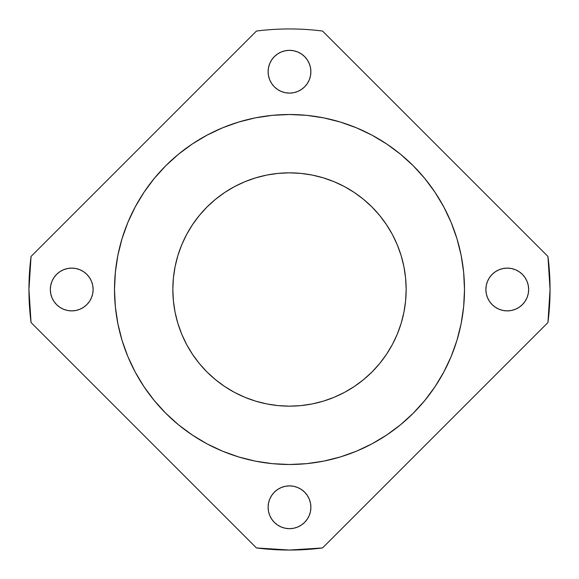 <?xml version="1.0" encoding="UTF-8"?>
<svg xmlns="http://www.w3.org/2000/svg" width="579" height="579" viewBox="0 0 579 579"><rect width="100%" height="100%" fill="white"/><g stroke="black" fill="none" stroke-linecap="round" stroke-linejoin="round"><path stroke-width="0.87" d="M338.064 457.62A174.996 174.996 0 0 0 338.549 457.482A174.996 174.996 0 0 0 339.243 457.28L340.148 457.005M362.693 448.457A174.996 174.996 0 0 0 363.764 447.958M366.76 446.518A174.996 174.996 0 0 0 372.022 443.818M397.65 427.07A174.996 174.996 0 0 0 398.178 426.658M398.953 426.043L399.597 425.529A174.996 174.996 0 0 0 400.227 425.008L401.428 424.023M401.37 424.067L400.393 424.87A174.996 174.996 0 0 0 400.617 424.696M412.002 414.47A174.996 174.996 0 0 0 412.002 414.463L414.231 412.241M418.841 407.37A174.996 174.996 0 0 0 419.203 406.972M430.009 393.814A174.996 174.996 0 0 0 431.963 391.122M433.953 388.277A174.996 174.996 0 0 0 434.12 388.031L435.43 386.084M446.344 367.115A174.996 174.996 0 0 0 448.587 362.396M451.121 356.599L451.367 356.005A174.996 174.996 0 0 0 451.62 355.39M452.148 354.08A174.996 174.996 0 0 0 452.633 352.843M452.792 352.43A174.996 174.996 0 0 0 452.959 351.996M455.087 346.104A174.996 174.996 0 0 0 455.543 344.758M430.059 185.258L435.003 192.279L424.776 178.484L413.24 165.76L400.516 154.224L386.721 143.997L371.993 135.168L356.469 127.821L340.3 122.039L323.639 117.863L306.653 115.344L289.5 114.504A174.996 174.996 0 0 1 464.496 289.5A174.996 174.996 0 0 1 289.5 464.496L278.058 464.119M332.02 459.256L323.675 461.13M322.93 461.275L323.314 461.195M340.865 456.788L338.585 457.475M357.178 450.882L354.941 451.801M399.401 425.681L399.901 425.276M387.213 434.677L386.779 434.967M414.166 412.306L411.973 414.499M424.877 400.393L423.908 401.565M424.096 401.334L425.037 400.198M444.267 371.182L443.521 372.579M443.955 371.769L444.325 371.067M442.776 373.94L446.271 367.26M388.321 433.924L386.497 435.155M400.921 424.443L401.399 424.045M443.941 371.79L443.579 372.463M434.909 386.866L435.546 385.911M289.5 406.161A116.661 116.661 0 0 1 172.839 289.5A116.661 116.661 0 0 1 289.5 172.839A116.661 116.661 0 0 1 406.161 289.5A116.661 116.661 0 0 1 289.5 406.161L278.065 405.604L266.738 403.925L255.636 401.138L244.852 397.281L234.502 392.388L224.688 386.504L215.489 379.679L207.007 371.993L199.321 363.511L192.496 354.312L186.612 344.498L181.719 334.148L177.862 323.364L175.075 312.262L173.396 300.935L172.839 289.5L173.396 278.065L175.075 266.738L177.862 255.636L181.719 244.852L186.612 234.502L192.496 224.688L199.321 215.489L207.007 207.007L215.489 199.321L224.688 192.496L234.502 186.612L244.852 181.719L255.636 177.862L266.738 175.075L278.065 173.396L289.5 172.839L300.935 173.396L312.262 175.075L323.364 177.862L334.148 181.719L344.498 186.612L354.312 192.496L363.511 199.321L371.993 207.007L379.679 215.489L386.504 224.688L392.388 234.502L397.281 244.852L401.138 255.636L403.925 266.738L405.604 278.065L406.161 289.5L405.604 300.935L403.925 312.262L401.138 323.364L397.281 334.148L392.388 344.498L386.504 354.312L379.679 363.511L371.993 371.993L363.511 379.679L354.312 386.504L344.498 392.388L334.148 397.281L323.364 401.138L312.262 403.925L300.935 405.604L289.5 406.161M289.5 528.663A21.387 21.387 0 0 1 268.113 507.276A21.387 21.387 0 0 1 289.5 485.882L293.676 486.295L297.686 487.511L301.384 489.487L304.626 492.15L307.283 495.392L309.258 499.091L310.474 503.1L310.887 507.276L310.474 511.445L309.258 515.455L307.283 519.153L304.626 522.396L301.384 525.059L297.686 527.035L293.676 528.251L289.5 528.663L285.324 528.251L281.314 527.035L277.616 525.059L274.374 522.396L271.717 519.153L269.742 515.455L268.526 511.445L268.113 507.276L268.526 503.1L269.742 499.091L271.717 495.392L274.374 492.15L277.616 489.487L281.314 487.511L285.324 486.295L289.5 485.882A21.387 21.387 0 0 1 310.887 507.276A21.387 21.387 0 0 1 289.5 528.663L285.324 528.251M507.276 310.887A21.387 21.387 0 0 1 485.882 289.5A21.387 21.387 0 0 1 507.276 268.113L511.445 268.526L515.455 269.742L519.153 271.717L522.396 274.374L525.059 277.616L527.035 281.314L528.251 285.324L528.663 289.5L528.251 293.676L527.035 297.686L525.059 301.384L522.396 304.626L519.153 307.283L515.455 309.258L511.445 310.474L507.276 310.887L503.1 310.474L499.091 309.258L495.392 307.283L492.15 304.626L489.487 301.384L487.511 297.686L486.295 293.676L485.882 289.5L486.295 285.324L487.511 281.314L489.487 277.616L492.15 274.374L495.392 271.717L499.091 269.742L503.1 268.526L507.276 268.113A21.387 21.387 0 0 1 528.663 289.5A21.387 21.387 0 0 1 507.276 310.887M289.5 93.118A21.387 21.387 0 0 1 268.113 71.724A21.387 21.387 0 0 1 289.5 50.337L293.676 50.749L297.686 51.965L301.384 53.941L304.626 56.604L307.283 59.847L309.258 63.545L310.474 67.555L310.887 71.724L310.474 75.9L309.258 79.909L307.283 83.608L304.626 86.85L301.384 89.513L297.686 91.489L293.676 92.705L289.5 93.118L285.324 92.705L281.314 91.489L277.616 89.513L274.374 86.85L271.717 83.608L269.742 79.909L268.526 75.9L268.113 71.724L268.526 67.555L269.742 63.545L271.717 59.847L274.374 56.604L277.616 53.941L281.314 51.965L285.324 50.749L289.5 50.337A21.387 21.387 0 0 1 310.887 71.724A21.387 21.387 0 0 1 289.5 93.118M71.724 310.887A21.387 21.387 0 0 1 50.337 289.5A21.387 21.387 0 0 1 71.724 268.113L75.9 268.526L79.909 269.742L83.608 271.717L86.85 274.374L89.513 277.616L91.489 281.314L92.705 285.324L93.118 289.5L92.705 293.676L91.489 297.686L89.513 301.384L86.85 304.626L83.608 307.283L79.909 309.258L75.9 310.474L71.724 310.887L67.555 310.474L63.545 309.258L59.847 307.283L56.604 304.626L53.941 301.384L51.965 297.686L50.749 293.676L50.337 289.5L50.749 285.324L51.965 281.314L53.941 277.616L56.604 274.374L59.847 271.717L63.545 269.742L67.555 268.526L71.724 268.113A21.387 21.387 0 0 1 93.118 289.5A21.387 21.387 0 0 1 71.724 310.887L67.555 310.474M256.468 31.049A260.55 260.55 0 0 1 289.5 28.95A260.55 260.55 0 0 0 256.468 31.049L31.049 256.468L28.95 289.5L31.049 322.532L256.468 547.951L289.5 550.05L322.532 547.951L547.951 322.532L550.05 289.5L547.951 256.468L322.532 31.049A260.55 260.55 0 0 0 289.5 28.95A260.55 260.55 0 0 1 322.532 31.049L547.951 256.468A260.55 260.55 0 0 1 547.951 322.532L322.532 547.951A260.55 260.55 0 0 1 256.468 547.951L31.049 322.532A260.55 260.55 0 0 1 31.049 256.468L256.468 31.049M193.842 436.038L182.971 428.337M148.941 393.742L143.997 386.721L154.224 400.516L165.76 413.24L178.484 424.776L192.279 435.003L207.007 443.832L222.531 451.179L238.7 456.961L255.361 461.137L272.347 463.656L289.5 464.496L306.653 463.656L323.639 461.137L340.3 456.961L356.469 451.179L371.993 443.832L386.721 435.003L400.516 424.776L413.24 413.24L424.776 400.516L435.003 386.721L428.337 396.029M119.744 332.02L117.863 323.639L122.039 340.3L127.821 356.469L135.168 371.993L143.997 386.721M185.258 148.941L192.279 143.997L178.484 154.224L165.76 165.76L154.224 178.484L143.997 192.279L135.168 207.007L127.821 222.531L122.039 238.7L117.863 255.361L115.344 272.347L114.504 289.5L114.881 278.058M143.997 192.279L150.663 182.971M246.98 119.744L255.361 117.863L238.7 122.039L222.531 127.821L207.007 135.168L192.279 143.997M289.334 464.496L289.5 464.496A174.996 174.996 0 0 1 114.504 289.5A174.996 174.996 0 0 1 289.5 114.504L300.942 114.881M386.721 143.997L396.029 150.663M459.256 246.98L461.137 255.361L456.961 238.7L451.179 222.531L443.832 207.007L435.003 192.279M435.003 386.721L443.832 371.993L451.179 356.469L456.961 340.3L461.137 323.639L463.656 306.653L464.496 289.5L464.119 300.942M393.742 430.059L386.743 434.988M304.626 522.396L307.283 519.153M308.361 517.358L309.258 515.469M310.474 511.445L310.887 507.276M304.626 492.15L301.384 489.487M268.526 511.445L269.742 515.455L271.717 519.153M274.374 522.396L277.616 525.059M511.445 310.474L515.455 309.258L519.153 307.283M522.396 304.626L525.059 301.384M528.251 293.676L528.663 289.5M522.396 274.374L519.153 271.717M517.358 270.639L515.469 269.742M511.445 268.526L507.276 268.113M492.15 274.374L489.487 277.616M310.474 67.555L309.258 63.545L307.283 59.847M304.626 56.604L301.384 53.941M293.676 50.749L289.5 50.337M274.374 56.604L271.717 59.847M270.639 61.642L269.742 63.531M268.526 67.555L268.113 71.724M274.374 86.85L277.616 89.513M86.85 304.626L89.513 301.384M67.555 268.526L63.545 269.742L59.847 271.717M56.604 274.374L53.941 277.616M50.749 285.324L50.337 289.5M56.604 304.626L59.847 307.283M61.642 308.361L63.531 309.258M289.5 114.504L272.347 115.344L255.361 117.863M114.504 289.5L115.344 306.653L117.863 323.639M464.496 289.5L463.656 272.347L461.137 255.361M266.738 403.925L255.636 401.138M177.862 323.364L175.075 312.262M175.075 266.738L177.862 255.636M255.636 177.862L266.738 175.075M312.262 175.075L323.364 177.862M401.138 255.636L403.925 266.738M403.925 312.262L401.138 323.364M323.364 401.138L312.262 403.925M182.479 427.953A174.996 174.996 0 0 0 187.046 431.369M222.206 451.041A174.996 174.996 0 0 0 222.271 451.07L222.973 451.359M225.463 452.358A174.996 174.996 0 0 0 226.15 452.626M234.654 455.68A174.996 174.996 0 0 0 235.356 455.912M240.546 457.511A174.996 174.996 0 0 0 242.369 458.032M276.009 463.974A174.996 174.996 0 0 0 276.726 464.032M272.673 463.685L270.697 463.482M271.305 463.547L273.266 463.743M237.267 456.52L239.757 457.28M222.662 451.229L223.197 451.446M194.218 436.284L192.185 434.938M206.674 443.652L208.411 444.578M206.558 443.594L207.55 444.122M192.271 435.003L194.312 436.342M178.708 424.964L179.903 425.927M178.636 424.899L178.028 424.4M177.847 424.248L178.86 425.08M179.251 425.399L177.695 424.125M176.617 423.22L177.608 424.052M178.426 424.725L178.802 425.037M180.301 426.245L178.94 425.145M178.73 424.979L174.489 421.389M176.501 423.119L177.261 423.763M179.953 425.963L180.662 426.535M166.824 414.296L167.295 414.759M172.035 419.21L172.506 419.637M190.064 433.497L188.378 432.325M202.353 441.256L203.157 441.712M201.26 440.619L202.107 441.111M203.041 441.647L205.458 442.993M205.936 443.253L206.732 443.688M207.253 443.963L206.638 443.637M206.848 443.746L208.274 444.498M192.655 435.256L193.046 435.517M225.093 452.213L223.299 451.49M238.772 456.983L236 456.114M222.322 451.092L222.886 451.323M271.573 463.576L263.836 462.607M262.794 462.447L261.838 462.295M279.266 464.199L277.985 464.119M272.231 463.641L272.651 463.685M272.752 463.692L273.599 463.772M323.523 461.159L320.578 461.716M319.637 461.883L321.671 461.514M322.047 461.441L323.842 461.094M324.008 461.058L326.527 460.537M323.755 461.108L321.902 461.47M316.3 462.433L315.251 462.592M320.317 461.76L321.135 461.615M322.083 461.434L323.704 461.123M323.799 461.101L324.356 460.993M343.094 456.086L341.306 456.65M406.031 420.057L405.488 420.535M399.727 425.413L401.602 423.871M402.991 422.706L403.881 421.939M393.496 430.24L394.856 429.227M395.964 428.388L396.738 427.787M385.556 435.777L386.692 435.024M386.721 435.003L389.124 433.374M383.233 437.275L383.595 437.044M414.065 412.407L412.139 414.332M411.322 415.129L413.732 412.747M414.383 412.089L416.612 409.773M423.531 402.014L424.248 401.153M421.071 404.88L425.912 399.119M425 400.241L423.792 401.703M425.152 400.053L425.507 399.619M423.756 401.746L424.972 400.277M413.761 412.718L414.217 412.255M442.863 373.788L443.398 372.796M387.452 434.518L388.263 433.968M386.938 434.858L384.043 436.761M392.367 431.073L391.556 431.652M386.996 434.822L386.381 435.227M388.234 433.982L387.612 434.409M418.407 407.848L417.481 408.854M415.092 411.358L416.837 409.534M401.486 423.973L402.087 423.473M402.391 423.213L405.047 420.926M414.426 412.045L413.985 412.494M410.938 415.505L410.193 416.214M414.593 411.872L413.355 413.124M413.116 413.363L413.963 412.516M436.653 384.203L434.872 386.917M438.716 380.924L439.02 380.417M434.149 387.995L434.836 386.975M451.967 354.514L451.135 356.57M451.07 356.715L450.476 358.133M450.209 358.763L450.542 357.981M450.715 357.569L451.207 356.396"/></g></svg>
